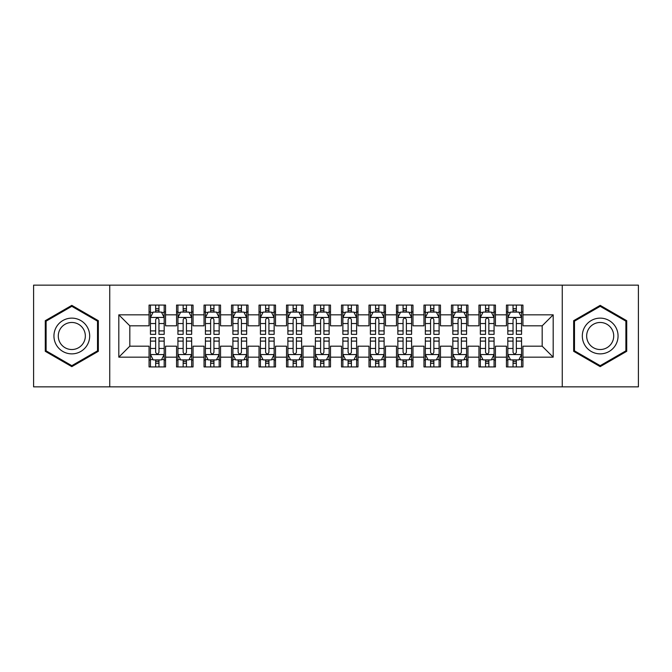 <?xml version="1.0" encoding="UTF-8"?>
<svg xmlns="http://www.w3.org/2000/svg" width="672" height="672" viewBox="0 0 672 672"><rect width="100%" height="100%" fill="white"/><g stroke="black" fill="none" stroke-linecap="round" stroke-linejoin="round"><path stroke-width="1.01" d="M562.254 386.862L638.4 386.862L638.4 285.138L562.254 285.138L562.254 386.862L109.746 386.862L109.746 285.138L33.6 285.138L33.6 386.862L109.746 386.862M562.254 285.138L109.746 285.138M118.818 357.168L118.818 314.832L149.058 314.832L149.058 325.828L129.822 325.828L129.822 346.172L118.818 357.168L149.058 357.168L149.058 366.929L165.556 366.929L165.556 357.168L176.551 357.168L176.551 366.929L193.049 366.929L193.049 357.168L204.044 357.168L204.044 366.929L220.542 366.929L220.542 357.168L231.538 357.168L231.538 366.929L248.027 366.929L248.027 357.168L259.022 357.168L259.022 366.929L275.52 366.929L275.52 357.168L286.516 357.168L286.516 366.929L303.013 366.929L303.013 357.168L314.009 357.168L314.009 366.929L330.498 366.929L330.498 357.168L341.502 357.168L341.502 366.929L357.991 366.929L357.991 357.168L368.987 357.168L368.987 366.929L385.484 366.929L385.484 357.168L396.48 357.168L396.48 366.929L412.978 366.929L412.978 357.168L423.973 357.168L423.973 366.929L440.462 366.929L440.462 357.168L451.458 357.168L451.458 366.929L467.956 366.929L467.956 357.168L478.951 357.168L478.951 366.929L495.449 366.929L495.449 357.168L506.444 357.168L506.444 366.929L522.942 366.929L522.942 346.172L542.178 346.172L542.178 325.828L522.942 325.828L522.942 314.832L553.182 314.832L553.182 357.168L522.942 357.168M522.942 314.832L522.942 305.071L506.444 305.071L506.444 314.832L495.449 314.832L495.449 305.071L478.951 305.071L478.951 314.832L467.956 314.832L467.956 305.071L451.458 305.071L451.458 314.832L440.462 314.832L440.462 305.071L423.973 305.071L423.973 314.832L412.978 314.832L412.978 305.071L396.48 305.071L396.48 314.832L385.484 314.832L385.484 305.071L368.987 305.071L368.987 314.832L357.991 314.832L357.991 305.071L341.502 305.071L341.502 314.832L330.498 314.832L330.498 305.071L314.009 305.071L314.009 314.832L303.013 314.832L303.013 305.071L286.516 305.071L286.516 314.832L275.52 314.832L275.52 305.071L259.022 305.071L259.022 314.832L248.027 314.832L248.027 305.071L231.538 305.071L231.538 314.832L220.542 314.832L220.542 305.071L204.044 305.071L204.044 314.832L193.049 314.832L193.049 305.071L176.551 305.071L176.551 314.832L165.556 314.832L165.556 305.071L149.058 305.071L149.058 314.832M495.449 357.168L495.449 346.172L506.444 346.172L506.444 357.168M553.182 314.832L542.178 325.828M467.956 357.168L467.956 346.172L478.951 346.172L478.951 357.168M506.444 314.832L506.444 325.828L495.449 325.828L495.449 314.832M440.462 357.168L440.462 346.172L451.458 346.172L451.458 357.168M478.951 314.832L478.951 325.828L467.956 325.828L467.956 314.832M412.978 357.168L412.978 346.172L423.973 346.172L423.973 357.168M451.458 314.832L451.458 325.828L440.462 325.828L440.462 314.832M385.484 357.168L385.484 346.172L396.48 346.172L396.48 357.168M423.973 314.832L423.973 325.828L412.978 325.828L412.978 314.832M357.991 357.168L357.991 346.172L368.987 346.172L368.987 357.168M396.48 314.832L396.48 325.828L385.484 325.828L385.484 314.832M330.498 357.168L330.498 346.172L341.502 346.172L341.502 357.168M368.987 314.832L368.987 325.828L357.991 325.828L357.991 314.832M303.013 357.168L303.013 346.172L314.009 346.172L314.009 357.168M341.502 314.832L341.502 325.828L330.498 325.828L330.498 314.832M275.52 357.168L275.52 346.172L286.516 346.172L286.516 357.168M314.009 314.832L314.009 325.828L303.013 325.828L303.013 314.832M248.027 357.168L248.027 346.172L259.022 346.172L259.022 357.168M286.516 314.832L286.516 325.828L275.52 325.828L275.52 314.832M220.542 357.168L220.542 346.172L231.538 346.172L231.538 357.168M259.022 314.832L259.022 325.828L248.027 325.828L248.027 314.832M193.049 357.168L193.049 346.172L204.044 346.172L204.044 357.168M231.538 314.832L231.538 325.828L220.542 325.828L220.542 314.832M165.556 357.168L165.556 346.172L176.551 346.172L176.551 357.168M204.044 314.832L204.044 325.828L193.049 325.828L193.049 314.832M129.822 346.172L149.058 346.172L149.058 357.168M176.551 314.832L176.551 325.828L165.556 325.828L165.556 314.832M506.444 311.942L507.822 311.942M521.564 311.942L522.942 311.942M478.951 311.942L480.329 311.942M494.071 311.942L495.449 311.942M451.458 311.942L452.836 311.942M466.578 311.942L467.956 311.942M423.973 311.942L425.342 311.942M439.093 311.942L440.462 311.942M396.48 311.942L397.858 311.942M411.6 311.942L412.978 311.942M368.987 311.942L370.364 311.942M384.107 311.942L385.484 311.942M341.502 311.942L342.871 311.942M356.622 311.942L357.991 311.942M314.009 311.942L315.378 311.942M329.129 311.942L330.498 311.942M286.516 311.942L287.893 311.942M301.636 311.942L303.013 311.942M259.022 311.942L260.4 311.942M274.142 311.942L275.52 311.942M231.538 311.942L232.907 311.942M246.658 311.942L248.027 311.942M204.044 311.942L205.422 311.942M219.164 311.942L220.542 311.942M176.551 311.942L177.929 311.942M191.671 311.942L193.049 311.942M149.058 311.942L150.436 311.942M164.178 311.942L165.556 311.942M149.058 360.058L150.436 360.058M164.178 360.058L165.556 360.058M176.551 360.058L177.929 360.058M191.671 360.058L193.049 360.058M204.044 360.058L205.422 360.058M219.164 360.058L220.542 360.058M231.538 360.058L232.907 360.058M246.658 360.058L248.027 360.058M259.022 360.058L260.4 360.058M274.142 360.058L275.52 360.058M286.516 360.058L287.893 360.058M301.636 360.058L303.013 360.058M314.009 360.058L315.378 360.058M329.129 360.058L330.498 360.058M341.502 360.058L342.871 360.058M356.622 360.058L357.991 360.058M368.987 360.058L370.364 360.058M384.107 360.058L385.484 360.058M396.48 360.058L397.858 360.058M411.6 360.058L412.978 360.058M423.973 360.058L425.342 360.058M439.093 360.058L440.462 360.058M451.458 360.058L452.836 360.058M466.578 360.058L467.956 360.058M478.951 360.058L480.329 360.058M494.071 360.058L495.449 360.058M506.444 360.058L507.822 360.058M521.564 360.058L522.942 360.058M118.818 314.832L129.822 325.828M542.178 346.172L553.182 357.168M98.339 320.687L71.812 305.365L45.284 320.687L45.284 351.313L71.812 366.635L98.339 351.313L98.339 320.687M573.661 320.687L573.661 351.313L600.188 366.635L626.716 351.313L626.716 320.687L600.188 305.365L573.661 320.687M158.962 308.65L155.66 308.65M164.178 330.901L158.962 330.901L158.962 334.354L164.178 334.354L164.178 317.579L161.431 312.085L153.182 312.085L150.436 317.579L150.436 334.354L155.66 334.354L155.66 330.901L150.436 330.901M150.436 317.579L150.436 305.071M164.178 317.579L164.178 305.071M155.66 312.085L155.66 305.071M158.962 305.071L158.962 312.085M158.962 330.901L158.962 319.645C157.861 317.528 156.761 317.528 155.66 319.645L155.66 330.901M158.962 311.942L155.66 311.942M155.66 363.35L158.962 363.35M150.436 341.099L155.66 341.099L155.66 337.646L150.436 337.646L150.436 354.421L153.182 359.915L161.431 359.915L164.178 354.421L164.178 337.646L158.962 337.646L158.962 341.099L164.178 341.099M164.178 354.421L164.178 366.929M150.436 354.421L150.436 366.929M158.962 359.915L158.962 366.929M155.66 366.929L155.66 359.915M155.66 341.099L155.66 352.355C156.761 354.472 157.861 354.472 158.962 352.355L158.962 341.099M155.66 360.058L158.962 360.058M186.446 308.65L183.154 308.65M191.671 330.901L186.446 330.901L186.446 334.354L191.671 334.354L191.671 317.579L188.924 312.085L180.676 312.085L177.929 317.579L177.929 334.354L183.154 334.354L183.154 330.901L177.929 330.901M177.929 317.579L177.929 305.071M191.671 317.579L191.671 305.071M183.154 312.085L183.154 305.071M186.446 305.071L186.446 312.085M186.446 330.901L186.446 319.645C185.354 317.528 184.254 317.528 183.154 319.645L183.154 330.901M186.446 311.942L183.154 311.942M213.94 308.65L210.638 308.65M219.164 330.901L213.94 330.901L213.94 334.354L219.164 334.354L219.164 317.579L216.418 312.085L208.169 312.085L205.422 317.579L205.422 334.354L210.638 334.354L210.638 330.901L205.422 330.901M205.422 317.579L205.422 305.071M219.164 317.579L219.164 305.071M210.638 312.085L210.638 305.071M213.94 305.071L213.94 312.085M213.94 330.901L213.94 319.645C212.839 317.528 211.739 317.528 210.638 319.645L210.638 330.901M213.94 311.942L210.638 311.942M183.154 363.35L186.446 363.35M177.929 341.099L183.154 341.099L183.154 337.646L177.929 337.646L177.929 354.421L180.676 359.915L188.924 359.915L191.671 354.421L191.671 337.646L186.446 337.646L186.446 341.099L191.671 341.099M191.671 354.421L191.671 366.929M177.929 354.421L177.929 366.929M186.446 359.915L186.446 366.929M183.154 366.929L183.154 359.915M183.154 341.099L183.154 352.355C184.246 354.472 185.346 354.472 186.446 352.355L186.446 341.099M183.154 360.058L186.446 360.058M210.638 363.35L213.94 363.35M205.422 341.099L210.638 341.099L210.638 337.646L205.422 337.646L205.422 354.421L208.169 359.915L216.418 359.915L219.164 354.421L219.164 337.646L213.94 337.646L213.94 341.099L219.164 341.099M219.164 354.421L219.164 366.929M205.422 354.421L205.422 366.929M213.94 359.915L213.94 366.929M210.638 366.929L210.638 359.915M210.638 341.099L210.638 352.355C211.739 354.472 212.839 354.472 213.94 352.355L213.94 341.099M210.638 360.058L213.94 360.058M87.284 327.062A17.867 17.867 0 0 0 62.874 320.527A17.867 17.867 0 0 0 56.339 344.938A17.867 17.867 0 0 0 80.749 351.473A17.867 17.867 0 0 0 87.284 327.062M83.53 329.238A13.532 13.532 0 0 0 65.05 324.282A13.532 13.532 0 0 0 60.094 342.762A13.532 13.532 0 0 0 78.574 347.718A13.532 13.532 0 0 0 83.53 329.238M71.812 365.677L46.108 350.843L46.108 321.157L71.812 306.323L97.516 321.157L97.516 350.843L71.812 365.677M615.661 327.062A17.867 17.867 0 0 0 591.251 320.527A17.867 17.867 0 0 0 584.716 344.938A17.867 17.867 0 0 0 609.126 351.473A17.867 17.867 0 0 0 615.661 327.062M611.906 329.238A13.532 13.532 0 0 0 593.426 324.282A13.532 13.532 0 0 0 588.47 342.762A13.532 13.532 0 0 0 606.95 347.718A13.532 13.532 0 0 0 611.906 329.238M600.188 365.677L574.484 350.843L574.484 321.157L600.188 306.323L625.892 321.157L625.892 350.843L600.188 365.677M241.433 308.65L238.132 308.65M246.658 330.901L241.433 330.901L241.433 334.354L246.658 334.354L246.658 317.579L243.902 312.085L235.662 312.085L232.907 317.579L232.907 334.354L238.132 334.354L238.132 330.901L232.907 330.901M232.907 317.579L232.907 305.071M246.658 317.579L246.658 305.071M238.132 312.085L238.132 305.071M241.433 305.071L241.433 312.085M241.433 330.901L241.433 319.645C240.332 317.528 239.232 317.528 238.132 319.645L238.132 330.901M241.433 311.942L238.132 311.942M268.926 308.65L265.625 308.65M274.142 330.901L268.926 330.901L268.926 334.354L274.142 334.354L274.142 317.579L271.396 312.085L263.147 312.085L260.4 317.579L260.4 334.354L265.625 334.354L265.625 330.901L260.4 330.901M260.4 317.579L260.4 305.071M274.142 317.579L274.142 305.071M265.625 312.085L265.625 305.071M268.926 305.071L268.926 312.085M268.926 330.901L268.926 319.645C267.826 317.528 266.725 317.528 265.625 319.645L265.625 330.901M268.926 311.942L265.625 311.942M238.132 363.35L241.433 363.35M232.907 341.099L238.132 341.099L238.132 337.646L232.907 337.646L232.907 354.421L235.662 359.915L243.902 359.915L246.658 354.421L246.658 337.646L241.433 337.646L241.433 341.099L246.658 341.099M246.658 354.421L246.658 366.929M232.907 354.421L232.907 366.929M241.433 359.915L241.433 366.929M238.132 366.929L238.132 359.915M238.132 341.099L238.132 352.355C239.232 354.472 240.332 354.472 241.433 352.355L241.433 341.099M238.132 360.058L241.433 360.058M265.625 363.35L268.926 363.35M260.4 341.099L265.625 341.099L265.625 337.646L260.4 337.646L260.4 354.421L263.147 359.915L271.396 359.915L274.142 354.421L274.142 337.646L268.926 337.646L268.926 341.099L274.142 341.099M274.142 354.421L274.142 366.929M260.4 354.421L260.4 366.929M268.926 359.915L268.926 366.929M265.625 366.929L265.625 359.915M265.625 341.099L265.625 352.355C266.725 354.472 267.817 354.472 268.926 352.355L268.926 341.099M265.625 360.058L268.926 360.058M296.411 308.65L293.118 308.65M301.636 330.901L296.411 330.901L296.411 334.354L301.636 334.354L301.636 317.579L298.889 312.085L290.64 312.085L287.893 317.579L287.893 334.354L293.118 334.354L293.118 330.901L287.893 330.901M287.893 317.579L287.893 305.071M301.636 317.579L301.636 305.071M293.118 312.085L293.118 305.071M296.411 305.071L296.411 312.085M296.411 330.901L296.411 319.645C295.319 317.528 294.218 317.528 293.118 319.645L293.118 330.901M296.411 311.942L293.118 311.942M293.118 363.35L296.411 363.35M287.893 341.099L293.118 341.099L293.118 337.646L287.893 337.646L287.893 354.421L290.64 359.915L298.889 359.915L301.636 354.421L301.636 337.646L296.411 337.646L296.411 341.099L301.636 341.099M301.636 354.421L301.636 366.929M287.893 354.421L287.893 366.929M296.411 359.915L296.411 366.929M293.118 366.929L293.118 359.915M293.118 341.099L293.118 352.355C294.21 354.472 295.31 354.472 296.411 352.355L296.411 341.099M293.118 360.058L296.411 360.058M323.904 308.65L320.603 308.65M329.129 330.901L323.904 330.901L323.904 334.354L329.129 334.354L329.129 317.579L326.382 312.085L318.133 312.085L315.378 317.579L315.378 334.354L320.603 334.354L320.603 330.901L315.378 330.901M315.378 317.579L315.378 305.071M329.129 317.579L329.129 305.071M320.603 312.085L320.603 305.071M323.904 305.071L323.904 312.085M323.904 330.901L323.904 319.645C322.804 317.528 321.703 317.528 320.603 319.645L320.603 330.901M323.904 311.942L320.603 311.942M320.603 363.35L323.904 363.35M315.378 341.099L320.603 341.099L320.603 337.646L315.378 337.646L315.378 354.421L318.133 359.915L326.382 359.915L329.129 354.421L329.129 337.646L323.904 337.646L323.904 341.099L329.129 341.099M329.129 354.421L329.129 366.929M315.378 354.421L315.378 366.929M323.904 359.915L323.904 366.929M320.603 366.929L320.603 359.915M320.603 341.099L320.603 352.355C321.703 354.472 322.804 354.472 323.904 352.355L323.904 341.099M320.603 360.058L323.904 360.058M351.397 308.65L348.096 308.65M356.622 330.901L351.397 330.901L351.397 334.354L356.622 334.354L356.622 317.579L353.867 312.085L345.618 312.085L342.871 317.579L342.871 334.354L348.096 334.354L348.096 330.901L342.871 330.901M342.871 317.579L342.871 305.071M356.622 317.579L356.622 305.071M348.096 312.085L348.096 305.071M351.397 305.071L351.397 312.085M351.397 330.901L351.397 319.645C350.297 317.528 349.196 317.528 348.096 319.645L348.096 330.901M351.397 311.942L348.096 311.942M348.096 363.35L351.397 363.35M342.871 341.099L348.096 341.099L348.096 337.646L342.871 337.646L342.871 354.421L345.618 359.915L353.867 359.915L356.622 354.421L356.622 337.646L351.397 337.646L351.397 341.099L356.622 341.099M356.622 354.421L356.622 366.929M342.871 354.421L342.871 366.929M351.397 359.915L351.397 366.929M348.096 366.929L348.096 359.915M348.096 341.099L348.096 352.355C349.196 354.472 350.297 354.472 351.397 352.355L351.397 341.099M348.096 360.058L351.397 360.058M378.882 308.65L375.589 308.65M384.107 330.901L378.882 330.901L378.882 334.354L384.107 334.354L384.107 317.579L381.36 312.085L373.111 312.085L370.364 317.579L370.364 334.354L375.589 334.354L375.589 330.901L370.364 330.901M370.364 317.579L370.364 305.071M384.107 317.579L384.107 305.071M375.589 312.085L375.589 305.071M378.882 305.071L378.882 312.085M378.882 330.901L378.882 319.645C377.79 317.528 376.69 317.528 375.589 319.645L375.589 330.901M378.882 311.942L375.589 311.942M375.589 363.35L378.882 363.35M370.364 341.099L375.589 341.099L375.589 337.646L370.364 337.646L370.364 354.421L373.111 359.915L381.36 359.915L384.107 354.421L384.107 337.646L378.882 337.646L378.882 341.099L384.107 341.099M384.107 354.421L384.107 366.929M370.364 354.421L370.364 366.929M378.882 359.915L378.882 366.929M375.589 366.929L375.589 359.915M375.589 341.099L375.589 352.355C376.681 354.472 377.782 354.472 378.882 352.355L378.882 341.099M375.589 360.058L378.882 360.058M406.375 308.65L403.074 308.65M411.6 330.901L406.375 330.901L406.375 334.354L411.6 334.354L411.6 317.579L408.853 312.085L400.604 312.085L397.858 317.579L397.858 334.354L403.074 334.354L403.074 330.901L397.858 330.901M397.858 317.579L397.858 305.071M411.6 317.579L411.6 305.071M403.074 312.085L403.074 305.071M406.375 305.071L406.375 312.085M406.375 330.901L406.375 319.645C405.275 317.528 404.183 317.528 403.074 319.645L403.074 330.901M406.375 311.942L403.074 311.942M403.074 363.35L406.375 363.35M397.858 341.099L403.074 341.099L403.074 337.646L397.858 337.646L397.858 354.421L400.604 359.915L408.853 359.915L411.6 354.421L411.6 337.646L406.375 337.646L406.375 341.099L411.6 341.099M411.6 354.421L411.6 366.929M397.858 354.421L397.858 366.929M406.375 359.915L406.375 366.929M403.074 366.929L403.074 359.915M403.074 341.099L403.074 352.355C404.174 354.472 405.275 354.472 406.375 352.355L406.375 341.099M403.074 360.058L406.375 360.058M433.868 308.65L430.567 308.65M439.093 330.901L433.868 330.901L433.868 334.354L439.093 334.354L439.093 317.579L436.338 312.085L428.098 312.085L425.342 317.579L425.342 334.354L430.567 334.354L430.567 330.901L425.342 330.901M425.342 317.579L425.342 305.071M439.093 317.579L439.093 305.071M430.567 312.085L430.567 305.071M433.868 305.071L433.868 312.085M433.868 330.901L433.868 319.645C432.768 317.528 431.668 317.528 430.567 319.645L430.567 330.901M433.868 311.942L430.567 311.942M430.567 363.35L433.868 363.35M425.342 341.099L430.567 341.099L430.567 337.646L425.342 337.646L425.342 354.421L428.098 359.915L436.338 359.915L439.093 354.421L439.093 337.646L433.868 337.646L433.868 341.099L439.093 341.099M439.093 354.421L439.093 366.929M425.342 354.421L425.342 366.929M433.868 359.915L433.868 366.929M430.567 366.929L430.567 359.915M430.567 341.099L430.567 352.355C431.668 354.472 432.768 354.472 433.868 352.355L433.868 341.099M430.567 360.058L433.868 360.058M461.362 308.65L458.06 308.65M466.578 330.901L461.362 330.901L461.362 334.354L466.578 334.354L466.578 317.579L463.831 312.085L455.582 312.085L452.836 317.579L452.836 334.354L458.06 334.354L458.06 330.901L452.836 330.901M452.836 317.579L452.836 305.071M466.578 317.579L466.578 305.071M458.06 312.085L458.06 305.071M461.362 305.071L461.362 312.085M461.362 330.901L461.362 319.645C460.261 317.528 459.161 317.528 458.06 319.645L458.06 330.901M461.362 311.942L458.06 311.942M458.06 363.35L461.362 363.35M452.836 341.099L458.06 341.099L458.06 337.646L452.836 337.646L452.836 354.421L455.582 359.915L463.831 359.915L466.578 354.421L466.578 337.646L461.362 337.646L461.362 341.099L466.578 341.099M466.578 354.421L466.578 366.929M452.836 354.421L452.836 366.929M461.362 359.915L461.362 366.929M458.06 366.929L458.06 359.915M458.06 341.099L458.06 352.355C459.161 354.472 460.261 354.472 461.362 352.355L461.362 341.099M458.06 360.058L461.362 360.058M488.846 308.65L485.554 308.65M494.071 330.901L488.846 330.901L488.846 334.354L494.071 334.354L494.071 317.579L491.324 312.085L483.076 312.085L480.329 317.579L480.329 334.354L485.554 334.354L485.554 330.901L480.329 330.901M480.329 317.579L480.329 305.071M494.071 317.579L494.071 305.071M485.554 312.085L485.554 305.071M488.846 305.071L488.846 312.085M488.846 330.901L488.846 319.645C487.754 317.528 486.654 317.528 485.554 319.645L485.554 330.901M488.846 311.942L485.554 311.942M485.554 363.35L488.846 363.35M480.329 341.099L485.554 341.099L485.554 337.646L480.329 337.646L480.329 354.421L483.076 359.915L491.324 359.915L494.071 354.421L494.071 337.646L488.846 337.646L488.846 341.099L494.071 341.099M494.071 354.421L494.071 366.929M480.329 354.421L480.329 366.929M488.846 359.915L488.846 366.929M485.554 366.929L485.554 359.915M485.554 341.099L485.554 352.355C486.646 354.472 487.746 354.472 488.846 352.355L488.846 341.099M485.554 360.058L488.846 360.058M516.34 308.65L513.038 308.65M521.564 330.901L516.34 330.901L516.34 334.354L521.564 334.354L521.564 317.579L518.818 312.085L510.569 312.085L507.822 317.579L507.822 334.354L513.038 334.354L513.038 330.901L507.822 330.901M507.822 317.579L507.822 305.071M521.564 317.579L521.564 305.071M513.038 312.085L513.038 305.071M516.34 305.071L516.34 312.085M516.34 330.901L516.34 319.645C515.239 317.528 514.139 317.528 513.038 319.645L513.038 330.901M516.34 311.942L513.038 311.942M513.038 363.35L516.34 363.35M507.822 341.099L513.038 341.099L513.038 337.646L507.822 337.646L507.822 354.421L510.569 359.915L518.818 359.915L521.564 354.421L521.564 337.646L516.34 337.646L516.34 341.099L521.564 341.099M521.564 354.421L521.564 366.929M507.822 354.421L507.822 366.929M516.34 359.915L516.34 366.929M513.038 366.929L513.038 359.915M513.038 341.099L513.038 352.355C514.139 354.472 515.239 354.472 516.34 352.355L516.34 341.099M513.038 360.058L516.34 360.058M164.111 317.444L150.503 317.444M150.436 312.413L153.023 312.413M161.599 312.413L164.178 312.413M155.66 323.534L150.436 323.534M164.178 323.534L158.962 323.534M158.962 310.397L155.66 310.397M150.503 354.556L164.111 354.556M164.178 359.587L161.599 359.587M153.023 359.587L150.436 359.587M158.962 348.466L164.178 348.466M150.436 348.466L155.66 348.466M155.66 361.603L158.962 361.603M191.604 317.444L177.996 317.444M177.929 312.413L180.508 312.413M189.092 312.413L191.671 312.413M183.154 323.534L177.929 323.534M191.671 323.534L186.446 323.534M186.446 310.397L183.154 310.397M219.097 317.444L205.489 317.444M205.422 312.413L208.001 312.413M216.577 312.413L219.164 312.413M210.638 323.534L205.422 323.534M219.164 323.534L213.94 323.534M213.94 310.397L210.638 310.397M177.996 354.556L191.604 354.556M191.671 359.587L189.092 359.587M180.508 359.587L177.929 359.587M186.446 348.466L191.671 348.466M177.929 348.466L183.154 348.466M183.154 361.603L186.446 361.603M205.489 354.556L219.097 354.556M219.164 359.587L216.577 359.587M208.001 359.587L205.422 359.587M213.94 348.466L219.164 348.466M205.422 348.466L210.638 348.466M210.638 361.603L213.94 361.603M246.582 317.444L232.974 317.444M232.907 312.413L235.494 312.413M244.07 312.413L246.658 312.413M238.132 323.534L232.907 323.534M246.658 323.534L241.433 323.534M241.433 310.397L238.132 310.397M274.075 317.444L260.467 317.444M260.4 312.413L262.987 312.413M271.564 312.413L274.142 312.413M265.625 323.534L260.4 323.534M274.142 323.534L268.926 323.534M268.926 310.397L265.625 310.397M232.974 354.556L246.582 354.556M246.658 359.587L244.07 359.587M235.494 359.587L232.907 359.587M241.433 348.466L246.658 348.466M232.907 348.466L238.132 348.466M238.132 361.603L241.433 361.603M260.467 354.556L274.075 354.556M274.142 359.587L271.564 359.587M262.987 359.587L260.4 359.587M268.926 348.466L274.142 348.466M260.4 348.466L265.625 348.466M265.625 361.603L268.926 361.603M301.568 317.444L287.96 317.444M287.893 312.413L290.472 312.413M299.048 312.413L301.636 312.413M293.118 323.534L287.893 323.534M301.636 323.534L296.411 323.534M296.411 310.397L293.118 310.397M287.96 354.556L301.568 354.556M301.636 359.587L299.048 359.587M290.472 359.587L287.893 359.587M296.411 348.466L301.636 348.466M287.893 348.466L293.118 348.466M293.118 361.603L296.411 361.603M329.062 317.444L315.454 317.444M315.378 312.413L317.965 312.413M326.542 312.413L329.129 312.413M320.603 323.534L315.378 323.534M329.129 323.534L323.904 323.534M323.904 310.397L320.603 310.397M315.454 354.556L329.062 354.556M329.129 359.587L326.542 359.587M317.965 359.587L315.378 359.587M323.904 348.466L329.129 348.466M315.378 348.466L320.603 348.466M320.603 361.603L323.904 361.603M356.546 317.444L342.938 317.444M342.871 312.413L345.458 312.413M354.035 312.413L356.622 312.413M348.096 323.534L342.871 323.534M356.622 323.534L351.397 323.534M351.397 310.397L348.096 310.397M342.938 354.556L356.546 354.556M356.622 359.587L354.035 359.587M345.458 359.587L342.871 359.587M351.397 348.466L356.622 348.466M342.871 348.466L348.096 348.466M348.096 361.603L351.397 361.603M384.04 317.444L370.432 317.444M370.364 312.413L372.952 312.413M381.528 312.413L384.107 312.413M375.589 323.534L370.364 323.534M384.107 323.534L378.882 323.534M378.882 310.397L375.589 310.397M370.432 354.556L384.04 354.556M384.107 359.587L381.528 359.587M372.952 359.587L370.364 359.587M378.882 348.466L384.107 348.466M370.364 348.466L375.589 348.466M375.589 361.603L378.882 361.603M411.533 317.444L397.925 317.444M397.858 312.413L400.436 312.413M409.013 312.413L411.6 312.413M403.074 323.534L397.858 323.534M411.6 323.534L406.375 323.534M406.375 310.397L403.074 310.397M397.925 354.556L411.533 354.556M411.6 359.587L409.013 359.587M400.436 359.587L397.858 359.587M406.375 348.466L411.6 348.466M397.858 348.466L403.074 348.466M403.074 361.603L406.375 361.603M439.026 317.444L425.418 317.444M425.342 312.413L427.93 312.413M436.506 312.413L439.093 312.413M430.567 323.534L425.342 323.534M439.093 323.534L433.868 323.534M433.868 310.397L430.567 310.397M425.418 354.556L439.026 354.556M439.093 359.587L436.506 359.587M427.93 359.587L425.342 359.587M433.868 348.466L439.093 348.466M425.342 348.466L430.567 348.466M430.567 361.603L433.868 361.603M466.511 317.444L452.903 317.444M452.836 312.413L455.423 312.413M463.999 312.413L466.578 312.413M458.06 323.534L452.836 323.534M466.578 323.534L461.362 323.534M461.362 310.397L458.06 310.397M452.903 354.556L466.511 354.556M466.578 359.587L463.999 359.587M455.423 359.587L452.836 359.587M461.362 348.466L466.578 348.466M452.836 348.466L458.06 348.466M458.06 361.603L461.362 361.603M494.004 317.444L480.396 317.444M480.329 312.413L482.908 312.413M491.492 312.413L494.071 312.413M485.554 323.534L480.329 323.534M494.071 323.534L488.846 323.534M488.846 310.397L485.554 310.397M480.396 354.556L494.004 354.556M494.071 359.587L491.492 359.587M482.908 359.587L480.329 359.587M488.846 348.466L494.071 348.466M480.329 348.466L485.554 348.466M485.554 361.603L488.846 361.603M521.497 317.444L507.889 317.444M507.822 312.413L510.401 312.413M518.977 312.413L521.564 312.413M513.038 323.534L507.822 323.534M521.564 323.534L516.34 323.534M516.34 310.397L513.038 310.397M507.889 354.556L521.497 354.556M521.564 359.587L518.977 359.587M510.401 359.587L507.822 359.587M516.34 348.466L521.564 348.466M507.822 348.466L513.038 348.466M513.038 361.603L516.34 361.603"/></g></svg>

